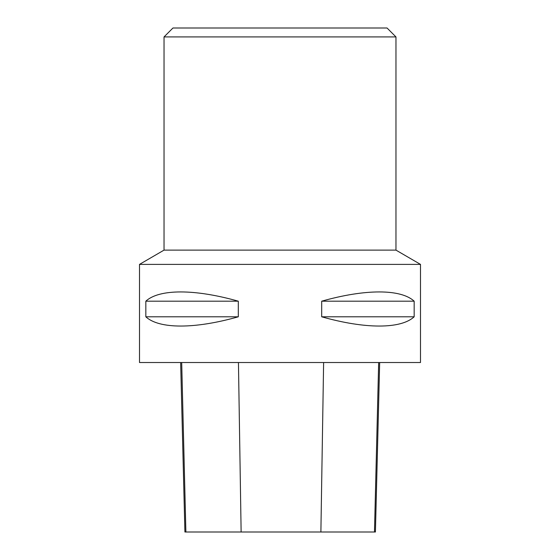 <?xml version="1.0" encoding="UTF-8"?>
<svg xmlns="http://www.w3.org/2000/svg" width="560" height="560" viewBox="0 0 560 560"><rect width="100%" height="100%" fill="white"/><g stroke="black" fill="none" stroke-linecap="round" stroke-linejoin="round"><path stroke-width="0.84" d="M139.503 264.39L420.497 264.39L395.962 250.117L164.038 250.117L139.503 264.39L139.503 362.516L420.497 362.516L420.497 264.39M414.162 301.189L414.162 316.799C400.869 329.133 365.211 329.133 321.699 316.799L321.699 301.189C365.211 288.848 400.869 288.848 414.162 301.189L321.699 301.189M238.301 301.189L238.301 316.799C194.789 329.133 159.131 329.133 145.838 316.799L145.838 301.189C159.131 288.848 194.789 288.848 238.301 301.189L145.838 301.189M180.649 362.516L184.912 532L375.417 532L379.673 362.516M145.838 316.799L238.301 316.799M321.699 316.799L414.162 316.799M164.038 36.918L395.962 36.918L387.044 28L172.956 28L164.038 36.918L164.038 250.117M395.962 36.918L395.962 250.117M185.885 532L181.692 362.516M241.129 532L238.448 362.516M320.887 532L323.617 362.516M374.472 532L378.665 362.516"/></g></svg>
